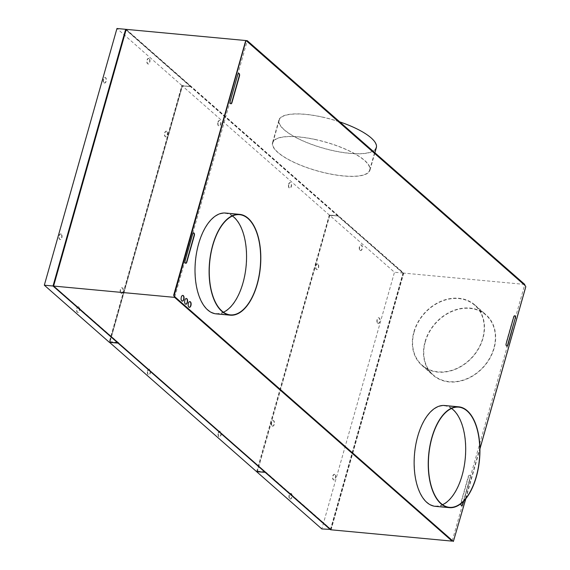 <?xml version="1.0" encoding="UTF-8"?>
<svg xmlns="http://www.w3.org/2000/svg" width="570" height="570" viewBox="0 0 570 570"><rect width="100%" height="100%" fill="white"/><g stroke="black" fill="none" stroke-linecap="round" stroke-linejoin="round"><path stroke-width="0.43" stroke-dasharray="2.85 2.14" d="M174.776 296.934L192.788 233.18A1.931 0.976 -84.7 0 1 193.394 232.859A1.931 0.976 -84.7 0 1 193.529 232.895M192.646 234.063L192.396 234.042A1.931 0.976 -84.7 0 1 192.817 233.187L192.788 233.18M192.817 233.187L247.038 41.567L524.571 285.135M247.059 41.389L246.19 40.819A0.962 0.485 95.3 0 0 246.147 40.791M330.636 529.409L403.175 273.059L338.145 215.945L329.439 215.125L394.476 272.246L321.836 528.946M403.175 273.059L394.476 272.246M109.932 341.651L118.781 342.591L109.932 341.651L182.322 85.842L190.615 86.725L181.994 85.621L109.383 342.207M110.074 341.779L182.457 85.963M182.322 85.842L190.473 86.604L181.851 85.493L109.212 342.192M118.638 342.47L118.083 342.72M315.317 139.579A50.31 14.927 15.8 0 1 369.645 170.138A50.31 14.927 15.8 0 1 327.159 173.301A50.31 14.927 15.8 0 1 272.831 142.742A50.31 14.927 15.8 0 1 315.317 139.579M339.677 121.852A50.63 15.027 -164.2 0 0 321.672 116.871A50.63 15.027 -164.2 0 0 278.915 120.056A50.63 15.027 -164.2 0 0 333.593 150.815A50.63 15.027 -164.2 0 0 376.35 147.63M315.274 139.472A50.63 15.027 -164.2 0 0 272.517 142.657A50.63 15.027 -164.2 0 0 327.201 173.408A50.63 15.027 -164.2 0 0 369.959 170.231A50.63 15.027 -164.2 0 0 315.274 139.472M321.708 116.978A50.31 14.927 15.8 0 1 376.043 147.544A50.31 14.927 15.8 0 1 333.557 150.708A50.31 14.927 15.8 0 1 279.222 120.142A50.31 14.927 15.8 0 1 321.708 116.978M126.219 29.362L403.731 273.108L331.092 529.808M524.77 284.423L403.731 273.108M181.851 85.493L116.957 28.5M190.551 86.305L126.12 29.711M329.766 215.353L257.526 471.29L329.766 215.353L338.003 215.816L329.303 215.004L181.994 85.621M338.003 215.816L190.694 86.433M166.647 131.413A2.829 1.425 95.3 0 0 166.176 131.193A2.829 1.425 95.3 0 0 164.559 133.387A2.829 1.425 95.3 0 0 165.179 136.615A2.829 1.425 95.3 0 0 165.649 136.828A2.829 1.425 95.3 0 0 167.267 134.634A2.829 1.425 95.3 0 0 166.647 131.413M166.924 131.435A2.829 1.425 95.3 0 0 166.454 131.221A2.829 1.425 95.3 0 0 164.837 133.416A2.829 1.425 95.3 0 0 165.457 136.636A2.829 1.425 95.3 0 0 165.927 136.857A2.829 1.425 95.3 0 0 167.544 134.662A2.829 1.425 95.3 0 0 166.924 131.435M104.167 82.807A2.829 1.425 95.3 0 0 104.645 83.028A2.829 1.425 95.3 0 0 106.262 80.833A2.829 1.425 95.3 0 0 105.642 77.613A2.829 1.425 95.3 0 0 105.172 77.392A2.829 1.425 95.3 0 0 103.555 79.586A2.829 1.425 95.3 0 0 104.167 82.807M103.897 82.785A2.829 1.425 95.3 0 0 104.367 82.999A2.829 1.425 95.3 0 0 105.984 80.805A2.829 1.425 95.3 0 0 105.365 77.584A2.829 1.425 95.3 0 0 104.894 77.363A2.829 1.425 95.3 0 0 103.277 79.565A2.829 1.425 95.3 0 0 103.897 82.785M61.339 234.17A2.829 1.425 95.3 0 0 60.869 233.949A2.829 1.425 95.3 0 0 59.252 236.144A2.829 1.425 95.3 0 0 59.871 239.371A2.829 1.425 95.3 0 0 60.342 239.585A2.829 1.425 95.3 0 0 61.959 237.391A2.829 1.425 95.3 0 0 61.339 234.17M61.061 234.142A2.829 1.425 95.3 0 0 60.591 233.928A2.829 1.425 95.3 0 0 58.974 236.123A2.829 1.425 95.3 0 0 59.593 239.343A2.829 1.425 95.3 0 0 60.064 239.557A2.829 1.425 95.3 0 0 61.681 237.362A2.829 1.425 95.3 0 0 61.061 234.142M121.153 293.194A2.829 1.425 95.3 0 0 121.624 293.415A2.829 1.425 95.3 0 0 123.241 291.22A2.829 1.425 95.3 0 0 122.621 288A2.829 1.425 95.3 0 0 122.151 287.779A2.829 1.425 95.3 0 0 120.534 289.973A2.829 1.425 95.3 0 0 121.153 293.194M120.876 293.172A2.829 1.425 95.3 0 0 121.346 293.386A2.829 1.425 95.3 0 0 122.963 291.192A2.829 1.425 95.3 0 0 122.35 287.971A2.829 1.425 95.3 0 0 121.873 287.757A2.829 1.425 95.3 0 0 120.256 289.952A2.829 1.425 95.3 0 0 120.876 293.172M78.981 307.016A2.829 1.425 95.3 0 0 78.51 306.803A2.829 1.425 95.3 0 0 76.893 308.997A2.829 1.425 95.3 0 0 77.513 312.218A2.829 1.425 95.3 0 0 77.983 312.431A2.829 1.425 95.3 0 0 79.6 310.237A2.829 1.425 95.3 0 0 78.981 307.016M78.71 306.995A2.829 1.425 95.3 0 0 78.233 306.774A2.829 1.425 95.3 0 0 76.615 308.969A2.829 1.425 95.3 0 0 77.235 312.189A2.829 1.425 95.3 0 0 77.705 312.41A2.829 1.425 95.3 0 0 79.323 310.215A2.829 1.425 95.3 0 0 78.71 306.995M149.283 58.589A2.829 1.425 95.3 0 0 148.813 58.375A2.829 1.425 95.3 0 0 147.195 60.57A2.829 1.425 95.3 0 0 147.808 63.79A2.829 1.425 95.3 0 0 148.286 64.004A2.829 1.425 95.3 0 0 149.903 61.809A2.829 1.425 95.3 0 0 149.283 58.589M149.005 58.568A2.829 1.425 95.3 0 0 148.535 58.347A2.829 1.425 95.3 0 0 146.917 60.541A2.829 1.425 95.3 0 0 147.537 63.762A2.829 1.425 95.3 0 0 148.008 63.983A2.829 1.425 95.3 0 0 149.625 61.788A2.829 1.425 95.3 0 0 149.005 58.568M461.615 505.661A1.931 0.976 -84.7 0 1 461.472 505.668A1.931 0.976 -84.7 0 1 460.802 503.004L468.326 476.42A1.931 0.976 -84.7 0 1 469.352 475.245A1.931 0.976 -84.7 0 1 470.022 477.909L463.396 501.429M460.966 503.616A1.931 0.976 -84.7 0 1 461.08 503.032L468.604 476.442A1.931 0.976 -84.7 0 1 469.63 475.266A1.931 0.976 -84.7 0 1 470.3 477.931L463.759 501.059M482.947 338.43A40.185 32.583 131.3 0 1 433.2 371.305A40.185 32.583 131.3 0 1 421.886 365.391A40.185 32.583 131.3 0 1 413.863 331.968A40.185 32.583 131.3 0 1 440.325 301.544A40.185 32.583 131.3 0 1 474.924 305.007A40.185 32.583 131.3 0 1 482.947 338.43M494.119 348.234A40.185 32.583 131.3 0 1 467.657 378.665A40.185 32.583 131.3 0 1 433.058 375.203A40.185 32.583 131.3 0 1 425.028 341.779A40.185 32.583 131.3 0 1 451.49 311.355A40.185 32.583 131.3 0 1 486.089 314.818A40.185 32.583 131.3 0 1 494.119 348.234M453.357 541.45L525.433 287.195A0.962 0.485 95.3 0 0 525.255 285.933L524.521 285.314M185.727 304.223A2.893 1.461 -84.7 0 1 185.585 304.223A2.893 1.461 -84.7 0 1 184.58 300.226A2.893 1.461 -84.7 0 1 186.126 298.459A2.893 1.461 -84.7 0 1 186.262 298.488M506.751 346.147A1.931 0.976 -84.7 0 1 506.609 346.154A1.931 0.976 -84.7 0 1 505.939 343.489L513.463 316.906A1.931 0.976 -84.7 0 1 514.489 315.73A1.931 0.976 -84.7 0 1 514.625 315.759M237.783 74.549L230.009 101.111A1.931 0.976 -84.7 0 0 229.874 102.215M225.578 213.045A50.63 25.543 -84.7 0 1 244.794 276.122A50.63 25.543 -84.7 0 1 216.151 313.87M230.793 103.768A1.931 0.976 -84.7 0 1 230.651 103.776A1.931 0.976 -84.7 0 1 229.845 102.215M192.396 234.042L184.872 260.625A1.931 0.976 -84.7 0 0 184.737 261.73M237.533 74.528A1.931 0.976 -84.7 0 1 237.954 73.672A1.931 0.976 -84.7 0 1 238.531 73.352A1.931 0.976 -84.7 0 1 238.673 73.38M185.656 263.283A1.931 0.976 -84.7 0 1 185.514 263.29A1.931 0.976 -84.7 0 1 184.709 261.73M126.105 29.768L403.503 273.286L402.954 273.23L330.479 529.338M118.553 342.762L53.63 285.876M53.801 285.891L126.276 29.782M463.353 501.465L507.663 344.985M190.473 86.604L125.721 29.733M465.847 498.665L479.94 448.861M265.535 472.231L118.225 342.841M232.403 216.016A50.31 25.386 95.3 0 0 225.542 213.365A50.31 25.386 95.3 0 0 197.085 250.878A50.31 25.386 95.3 0 0 216.18 313.55A50.31 25.386 95.3 0 0 223.412 312.225M257.526 471.29L266.226 472.103M329.909 215.474L338.145 215.945M256.835 471.718L329.439 215.125M189.261 307.33A2.893 1.461 -84.7 0 1 189.119 307.33A2.893 1.461 -84.7 0 1 188.114 303.326A2.893 1.461 -84.7 0 1 189.66 301.566A2.893 1.461 -84.7 0 1 189.796 301.594M334.761 474.539A2.829 1.425 95.3 0 0 334.284 474.318A2.829 1.425 95.3 0 0 332.666 476.513A2.829 1.425 95.3 0 0 333.286 479.741A2.829 1.425 95.3 0 0 333.764 479.954A2.829 1.425 95.3 0 0 335.374 477.76A2.829 1.425 95.3 0 0 334.761 474.539M377.589 323.176A2.829 1.425 95.3 0 0 378.06 323.397A2.829 1.425 95.3 0 0 379.677 321.202A2.829 1.425 95.3 0 0 379.064 317.982A2.829 1.425 95.3 0 0 378.587 317.761A2.829 1.425 95.3 0 0 376.97 319.955A2.829 1.425 95.3 0 0 377.589 323.176M289.645 498.757A2.829 1.425 95.3 0 0 290.123 498.971A2.829 1.425 95.3 0 0 291.733 496.776A2.829 1.425 95.3 0 0 291.12 493.556A2.829 1.425 95.3 0 0 290.643 493.342A2.829 1.425 95.3 0 0 289.033 495.537A2.829 1.425 95.3 0 0 289.645 498.757M272.004 425.911A2.829 1.425 95.3 0 0 272.474 426.125A2.829 1.425 95.3 0 0 274.092 423.93A2.829 1.425 95.3 0 0 273.472 420.71A2.829 1.425 95.3 0 0 273.002 420.489A2.829 1.425 95.3 0 0 271.384 422.691A2.829 1.425 95.3 0 0 272.004 425.911M317.775 264.152A2.829 1.425 95.3 0 0 317.305 263.931A2.829 1.425 95.3 0 0 315.687 266.126A2.829 1.425 95.3 0 0 316.307 269.346A2.829 1.425 95.3 0 0 316.778 269.567A2.829 1.425 95.3 0 0 318.395 267.373A2.829 1.425 95.3 0 0 317.775 264.152M359.948 250.33A2.829 1.425 95.3 0 0 360.418 250.543A2.829 1.425 95.3 0 0 362.036 248.349A2.829 1.425 95.3 0 0 361.416 245.129A2.829 1.425 95.3 0 0 360.945 244.915A2.829 1.425 95.3 0 0 359.328 247.109A2.829 1.425 95.3 0 0 359.948 250.33M182.193 301.117A2.893 1.461 -84.7 0 1 182.051 301.117A2.893 1.461 -84.7 0 1 181.046 297.12A2.893 1.461 -84.7 0 1 182.592 295.36A2.893 1.461 -84.7 0 1 182.728 295.381M444.7 405.512A50.63 25.543 -84.7 0 1 463.916 468.583A50.63 25.543 -84.7 0 1 435.28 506.338M403.503 273.286L331.035 529.388L330.564 529.345M331.035 529.388L266.147 472.395M425.305 341.808A39.864 32.319 -48.7 0 0 433.264 374.96A39.864 32.319 -48.7 0 0 467.592 378.395A39.864 32.319 -48.7 0 0 493.841 348.213A39.864 32.319 -48.7 0 0 485.882 315.06A39.864 32.319 -48.7 0 0 451.554 311.626A39.864 32.319 -48.7 0 0 425.305 341.808M451.533 408.476A50.31 25.386 95.3 0 0 444.671 405.833A50.31 25.386 95.3 0 0 416.214 443.346A50.31 25.386 95.3 0 0 435.309 506.018A50.31 25.386 95.3 0 0 442.541 504.685M414.141 331.996A39.864 32.319 -48.7 0 0 422.099 365.149A39.864 32.319 -48.7 0 0 456.42 368.583A39.864 32.319 -48.7 0 0 482.676 338.402A39.864 32.319 -48.7 0 0 474.71 305.249A39.864 32.319 -48.7 0 0 440.389 301.815A39.864 32.319 -48.7 0 0 414.141 331.996M515.187 318.395L524.55 285.314M452.288 540.681L462.526 504.5M402.954 273.23L338.06 216.237M147.822 370.913A2.829 1.425 -84.7 0 1 149.333 369.189A2.829 1.425 -84.7 0 1 150.316 373.101A2.829 1.425 -84.7 0 1 148.806 374.825A2.829 1.425 -84.7 0 1 147.822 370.913M257.384 471.162L266.09 471.974M256.664 471.703L329.303 215.004M218.232 432.972A2.829 1.425 -84.7 0 1 219.742 431.248A2.829 1.425 -84.7 0 1 220.725 435.159A2.829 1.425 -84.7 0 1 219.215 436.884A2.829 1.425 -84.7 0 1 218.232 432.972M217.932 122.165A2.829 1.425 -84.7 0 1 219.436 120.441A2.829 1.425 -84.7 0 1 220.419 124.353A2.829 1.425 -84.7 0 1 218.909 126.07A2.829 1.425 -84.7 0 1 217.932 122.165M147.552 370.885A2.829 1.425 -84.7 0 1 149.055 369.161A2.829 1.425 -84.7 0 1 150.038 373.072A2.829 1.425 -84.7 0 1 148.528 374.796A2.829 1.425 -84.7 0 1 147.552 370.885M288.612 184.253A2.829 1.425 -84.7 0 1 290.123 182.528A2.829 1.425 -84.7 0 1 291.106 186.433A2.829 1.425 -84.7 0 1 289.596 188.157A2.829 1.425 -84.7 0 1 288.612 184.253M288.89 184.274A2.829 1.425 -84.7 0 1 290.401 182.55A2.829 1.425 -84.7 0 1 291.377 186.461A2.829 1.425 -84.7 0 1 289.873 188.186A2.829 1.425 -84.7 0 1 288.89 184.274M218.51 433.001A2.829 1.425 -84.7 0 1 220.02 431.276A2.829 1.425 -84.7 0 1 220.996 435.181A2.829 1.425 -84.7 0 1 219.493 436.905A2.829 1.425 -84.7 0 1 218.51 433.001M218.203 122.187A2.829 1.425 -84.7 0 1 219.714 120.462A2.829 1.425 -84.7 0 1 220.697 124.374A2.829 1.425 -84.7 0 1 219.186 126.098A2.829 1.425 -84.7 0 1 218.203 122.187M337.924 216.115L190.615 86.725M272.282 425.933A2.829 1.425 95.3 0 0 272.752 426.153A2.829 1.425 95.3 0 0 274.37 423.959A2.829 1.425 95.3 0 0 273.75 420.738A2.829 1.425 95.3 0 0 273.279 420.518A2.829 1.425 95.3 0 0 271.662 422.712A2.829 1.425 95.3 0 0 272.282 425.933M318.053 264.174A2.829 1.425 95.3 0 0 317.583 263.96A2.829 1.425 95.3 0 0 315.965 266.154A2.829 1.425 95.3 0 0 316.578 269.375A2.829 1.425 95.3 0 0 317.055 269.596A2.829 1.425 95.3 0 0 318.673 267.401A2.829 1.425 95.3 0 0 318.053 264.174M360.219 250.358A2.829 1.425 95.3 0 0 360.696 250.572A2.829 1.425 95.3 0 0 362.313 248.378A2.829 1.425 95.3 0 0 361.694 245.157A2.829 1.425 95.3 0 0 361.223 244.936A2.829 1.425 95.3 0 0 359.606 247.131A2.829 1.425 95.3 0 0 360.219 250.358M335.032 474.561A2.829 1.425 95.3 0 0 334.562 474.347A2.829 1.425 95.3 0 0 332.944 476.541A2.829 1.425 95.3 0 0 333.564 479.762A2.829 1.425 95.3 0 0 334.034 479.983A2.829 1.425 95.3 0 0 335.652 477.788A2.829 1.425 95.3 0 0 335.032 474.561M377.867 323.204A2.829 1.425 95.3 0 0 378.338 323.418A2.829 1.425 95.3 0 0 379.955 321.224A2.829 1.425 95.3 0 0 379.335 318.003A2.829 1.425 95.3 0 0 378.865 317.789A2.829 1.425 95.3 0 0 377.247 319.984A2.829 1.425 95.3 0 0 377.867 323.204M289.923 498.786A2.829 1.425 95.3 0 0 290.394 498.999A2.829 1.425 95.3 0 0 292.011 496.805A2.829 1.425 95.3 0 0 291.398 493.584A2.829 1.425 95.3 0 0 290.921 493.364A2.829 1.425 95.3 0 0 289.304 495.558A2.829 1.425 95.3 0 0 289.923 498.786M278.915 120.056L272.517 142.657M369.645 170.138L376.043 147.544M374.896 152.781L369.959 170.231M272.831 142.742L279.222 120.142M421.886 365.391L433.058 375.203M225.542 213.365L239.642 214.683M433.264 374.96L422.099 365.149M444.671 405.833L458.764 407.151M216.18 313.55L230.273 314.868M474.924 305.007L486.089 314.818M435.309 506.018L449.402 507.336M485.882 315.06L474.71 305.249"/><path stroke-width="0.85" d="M246.147 40.791A0.962 0.485 95.3 0 0 246.026 40.748A0.962 0.485 95.3 0 0 245.513 41.332L173.672 295.224L174.62 297.376L53.58 286.062L126.219 29.362L247.259 40.677L247.059 41.389M53.024 286.012L117.919 343.005L109.212 342.192L44.325 285.2L116.957 28.5L125.664 29.312L53.024 286.012L44.325 285.2M524.571 285.135L524.77 284.423L247.259 40.677M126.12 29.711L125.664 29.312M374.896 152.781L376.35 147.63A50.63 15.027 -164.2 0 0 339.677 121.852M463.396 501.429L462.498 504.493A1.931 0.976 -84.7 0 1 461.615 505.661M463.759 501.059L462.776 504.521A1.931 0.976 -84.7 0 1 461.75 505.697A1.931 0.976 -84.7 0 1 460.966 503.616M193.529 232.895A1.931 0.976 -84.7 0 1 194.064 235.524L186.54 262.115A1.931 0.976 -84.7 0 1 185.656 263.283M192.646 234.063A1.931 0.976 -84.7 0 1 193.672 232.888A1.931 0.976 -84.7 0 1 194.341 235.553L186.817 262.136A1.931 0.976 -84.7 0 1 185.792 263.312A1.931 0.976 -84.7 0 1 185.122 260.647L192.646 234.063M174.748 296.934L453.357 541.45M479.94 448.861L525.675 287.216A0.962 0.485 95.3 0 0 525.504 285.955L246.44 40.848A0.962 0.485 95.3 0 0 246.276 40.769A0.962 0.485 95.3 0 0 245.763 41.361L174.035 296.087L453.385 541.45L465.847 498.665M187.402 302.485A2.893 1.461 -84.7 0 1 185.863 304.252A2.893 1.461 -84.7 0 1 184.858 300.248A2.893 1.461 -84.7 0 1 186.397 298.488A2.893 1.461 -84.7 0 1 187.402 302.485M186.262 298.488A2.893 1.461 -84.7 0 1 187.124 302.456A2.893 1.461 -84.7 0 1 185.727 304.223M514.625 315.759A1.931 0.976 -84.7 0 1 515.159 318.395L507.635 344.978A1.931 0.976 -84.7 0 1 506.751 346.147M507.635 344.978L515.159 318.395L507.913 345.007A1.931 0.976 -84.7 0 1 506.887 346.182A1.931 0.976 -84.7 0 1 506.217 343.518L513.741 316.927A1.931 0.976 -84.7 0 1 514.767 315.752A1.931 0.976 -84.7 0 1 515.437 318.423M230.259 101.132L237.783 74.549A1.931 0.976 -84.7 0 1 238.809 73.373A1.931 0.976 -84.7 0 1 239.478 76.038L231.954 102.629A1.931 0.976 -84.7 0 1 230.928 103.804A1.931 0.976 -84.7 0 1 230.259 101.132M211.028 252.118A50.63 25.543 -84.7 0 1 239.671 214.363A50.63 25.543 -84.7 0 1 258.887 277.433A50.63 25.543 -84.7 0 1 230.244 315.189A50.63 25.543 -84.7 0 1 211.028 252.118M230.244 315.189L216.151 313.87A50.63 25.543 -84.7 0 1 196.935 250.8A50.63 25.543 -84.7 0 1 225.578 213.045L239.671 214.363M238.673 73.38A1.931 0.976 -84.7 0 1 239.201 76.017L231.677 102.6A1.931 0.976 -84.7 0 1 230.793 103.768M53.63 285.876L53.252 285.841L125.721 29.733L126.105 29.768M462.498 504.493L463.353 501.465M53.252 285.841L117.997 342.713M118.225 342.841L265.535 472.231M223.412 312.225A50.31 25.386 95.3 0 0 244.637 276.037A50.31 25.386 95.3 0 0 232.403 216.016M258.737 277.355A50.31 25.386 95.3 0 0 239.642 214.683A50.31 25.386 95.3 0 0 211.178 252.196A50.31 25.386 95.3 0 0 230.273 314.868A50.31 25.386 95.3 0 0 258.737 277.355M256.835 471.718L265.677 472.352M188.392 303.354A2.893 1.461 -84.7 0 1 189.938 301.594A2.893 1.461 -84.7 0 1 190.936 305.591A2.893 1.461 -84.7 0 1 189.397 307.351A2.893 1.461 -84.7 0 1 188.392 303.354M189.796 301.594A2.893 1.461 -84.7 0 1 190.665 305.563A2.893 1.461 -84.7 0 1 189.261 307.33M256.806 471.825L321.836 528.946L330.636 529.409M182.728 295.381A2.893 1.461 -84.7 0 1 183.59 299.357A2.893 1.461 -84.7 0 1 182.193 301.117M174.62 297.376L452.131 541.122L452.259 540.681M53.58 286.062L331.092 529.808L452.131 541.122M183.868 299.378A2.893 1.461 -84.7 0 1 182.329 301.145A2.893 1.461 -84.7 0 1 181.324 297.148A2.893 1.461 -84.7 0 1 182.863 295.381A2.893 1.461 -84.7 0 1 183.868 299.378M430.158 444.579A50.63 25.543 -84.7 0 1 458.793 406.83A50.63 25.543 -84.7 0 1 478.009 469.901A50.63 25.543 -84.7 0 1 449.374 507.649A50.63 25.543 -84.7 0 1 430.158 444.579M449.374 507.649L435.28 506.338A50.63 25.543 -84.7 0 1 416.064 443.261A50.63 25.543 -84.7 0 1 444.7 405.512L458.793 406.83M330.564 529.345L265.591 472.345M265.506 472.637L330.536 529.758M442.541 504.685A50.31 25.386 95.3 0 0 463.766 468.504A50.31 25.386 95.3 0 0 451.533 408.476M477.859 469.822A50.31 25.386 95.3 0 0 458.764 407.151A50.31 25.386 95.3 0 0 430.307 444.664A50.31 25.386 95.3 0 0 449.402 507.336A50.31 25.386 95.3 0 0 477.859 469.822M109.383 342.207L256.664 471.703L265.449 472.224M109.355 342.321L118.054 343.133L265.363 472.516"/></g></svg>
